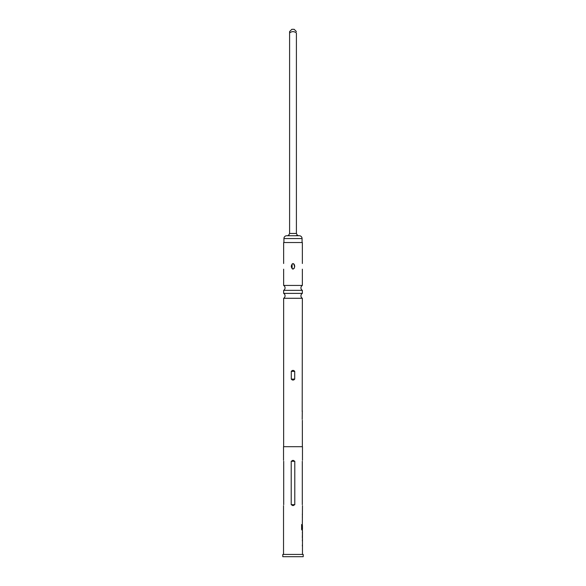 <?xml version="1.0" encoding="UTF-8"?>
<svg xmlns="http://www.w3.org/2000/svg" width="586" height="586" viewBox="0 0 586 586"><rect width="100%" height="100%" fill="white"/><g stroke="black" fill="none" stroke-linecap="round" stroke-linejoin="round"><path stroke-width="0.88" d="M283.646 285.441A2.835 2.835 0 0 1 283.646 290.348L302.354 290.348A2.835 2.835 0 0 1 302.354 285.441L283.646 285.441L283.646 269.179M283.646 298.289L302.354 298.289A2.835 2.835 0 0 1 302.354 293.381L283.646 293.381A2.835 2.835 0 0 1 283.646 298.289L283.646 446.686M296.406 31.571L294.135 29.3L291.865 29.3L289.594 31.571L289.594 32.977C291.857 31.19 294.128 31.19 296.406 32.977L296.406 233.455L297.41 235.338L295.6 235.726L296.582 235.653M302.076 238.561L283.924 238.561A2.835 2.835 0 0 1 286.759 235.726L299.241 235.726A2.835 2.835 0 0 1 302.076 238.561L302.076 242.531M283.924 238.561L283.924 242.531M303.211 554.429L282.789 554.429L282.789 556.7L303.211 556.7L303.211 554.429M293 263.51C295.263 265.399 295.263 267.297 293 269.179C290.737 267.297 290.737 265.399 293 263.51M294.128 268.417L294.619 266.93M294.626 266.828L293.864 263.927M302.354 269.179L302.354 285.441M302.354 263.51L302.354 242.531L283.646 242.531L283.646 263.51M283.646 290.348L283.646 293.381M302.354 290.348L302.354 293.381M291.286 371.363C292.429 370.066 293.571 370.066 294.714 371.363L294.714 379.098C293.571 380.395 292.429 380.395 291.286 379.098L291.286 371.363L294.714 371.363M302.354 420.294L302.354 446.686M302.2 419.364L302.31 410.845M302.354 298.289L302.2 411.628M302.303 461.263C302.508 459.922 302.508 459.922 302.303 461.263L302.303 504.693C302.508 506.033 302.508 506.033 302.303 504.693M302.325 525.386L302.471 505.659M302.442 525.386L302.471 529.319L302.061 529.319L302.039 524.521L301.614 524.521L301.614 529.524L302.471 530.638L302.435 538.38M302.325 524.25L302.273 528.77M302.471 533.179L302.449 537.186L302.471 533.179M302.471 554.429L302.471 538.38M302.471 460.296L302.471 446.686L283.529 446.686L283.529 460.296M294.787 461.263L293 460.296L291.213 461.263L291.213 504.693L293 505.659L294.787 504.693L294.787 461.263L291.213 461.263M283.697 461.263C283.492 459.922 283.492 459.922 283.697 461.263L283.697 504.693C283.492 506.033 283.492 506.033 283.697 504.693M294.458 265.004L294.304 264.601M292.062 264.008L292.121 268.747M289.594 31.571L289.594 233.455L288.59 235.338L287.33 235.726M289.455 235.66L288.59 235.338M298.67 235.726L297.41 235.338M301.929 529.239L301.929 524.521M302.325 537.106L302.442 533.26M291.286 379.098L294.714 379.098M294.787 504.693L291.213 504.693M289.594 233.455L296.406 233.455M283.529 505.659L283.529 554.429M302.354 513.966L302.354 515.153M302.354 516.508L302.354 517.694M302.354 521.708L302.354 522.895M302.354 529.319L302.354 530.638M302.354 532.176L302.354 533.179M302.354 537.186L302.354 538.19M302.354 539.728L302.354 540.922M302.354 544.929L302.354 546.123"/></g></svg>

